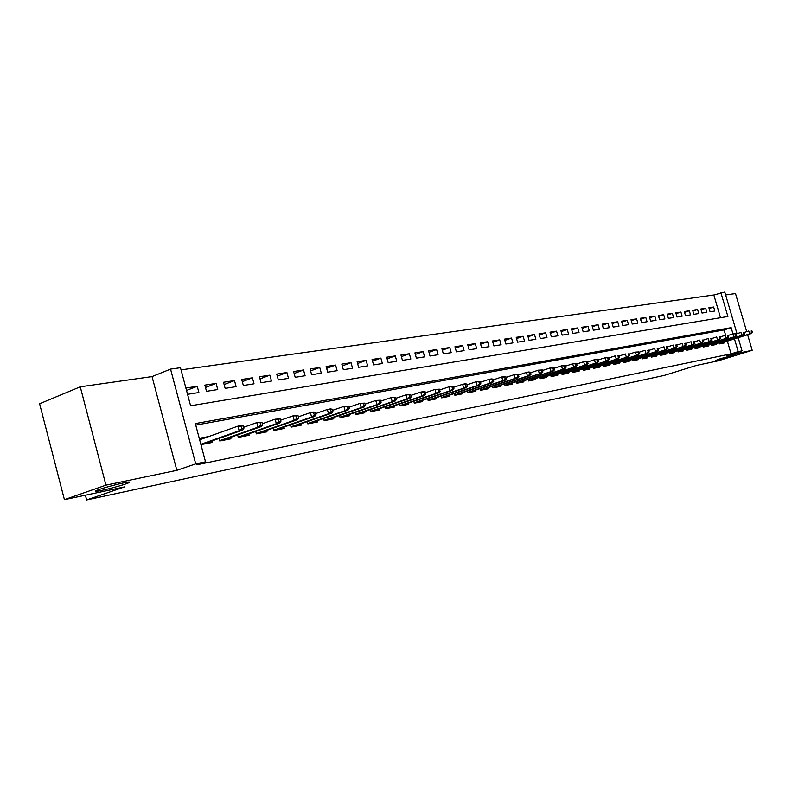 <?xml version="1.0" encoding="UTF-8"?>
<svg xmlns="http://www.w3.org/2000/svg" width="792" height="792" viewBox="0 0 792 792"><rect width="100%" height="100%" fill="white"/><g stroke="black" fill="none" stroke-linecap="round" stroke-linejoin="round"><path stroke-width="1.19" d="M720.522 358.667L735.332 354.747L730.174 356.638L715.423 360.538L720.522 358.667M99.119 489.505C107.098 486.654 126.512 481.833 129.185 482.011C130.413 482.051 129.324 482.675 125.938 483.853C117.949 486.684 98.911 491.426 96.03 491.297C94.773 491.268 95.802 490.674 99.119 489.505M720.502 317.711L713.839 294.98L724.779 292.05L737.005 333.689M746.707 331.64L735.501 293.555L725.63 294.951M738.193 337.709L742.045 350.836L726.482 355.667L752.202 350.302L718.196 360.825L696.237 365.488L664.112 375.457L86.615 499.95L124.502 486.902L64.419 499.653L39.6 403.762L80.269 386.813L105.94 485.14L176.854 470.349L195.723 463.865L170.557 369.102L180.467 367.726L190.595 405.771L727.888 316.483L720.878 292.585M176.854 470.349L152.044 376.596L80.269 386.813M152.044 376.596L170.557 369.102M713.839 294.98L181.041 369.874M752.202 350.302L747.618 334.719M64.419 499.653L105.94 485.14M719.146 342.768L719.463 343.877L724.185 342.956L723.967 342.213M711.157 344.302L711.483 345.431L716.295 344.49L716.067 343.738M703.039 345.857L703.365 347.005L708.256 346.055L708.038 345.292M694.772 347.45L695.109 348.609L700.078 347.648L699.861 346.876M686.357 349.064L686.704 350.242L691.763 349.262L691.535 348.48M677.794 350.707L678.14 351.905L683.298 350.905L683.06 350.113M669.072 352.381L669.428 353.598L674.675 352.579L674.447 351.777M660.201 354.083L660.558 355.321L665.904 354.291L665.666 353.48M651.163 355.826L651.529 357.083L656.964 356.024L656.726 355.202M641.956 357.588L642.322 358.865L647.866 357.796L647.628 356.954M632.57 359.39L632.947 360.687L638.599 359.598L638.352 358.746M623.017 361.221L623.403 362.548L629.155 361.429L628.907 360.578M613.275 363.092L613.661 364.439L619.532 363.3L619.275 362.429M603.356 364.993L603.742 366.369L609.721 365.201L609.464 364.33M593.238 366.934L593.634 368.329L599.722 367.142L599.465 366.26M582.912 368.914L583.318 370.329L589.535 369.131L589.278 368.221M572.388 370.933L572.804 372.379L579.14 371.151L578.873 370.23M561.657 372.992L562.072 374.458L568.537 373.21L568.27 372.28M550.707 375.091L551.133 376.586L557.726 375.309L557.459 374.368M539.53 377.23L539.966 378.754L546.688 377.447L546.421 376.497M528.125 379.418L528.561 380.972L535.432 379.635L535.154 378.665M516.483 381.645L516.928 383.239L523.938 381.873L523.661 380.883M504.593 383.922L505.048 385.546L512.206 384.15L511.919 383.15M492.446 386.248L492.911 387.902L500.227 386.476L499.94 385.466M480.041 388.625L480.516 390.308L487.981 388.862L487.694 387.823M467.369 391.05L467.844 392.773L475.477 391.288L475.19 390.238M454.41 393.525L454.905 395.287L462.706 393.772L462.409 392.703M441.174 396.059L441.669 397.861L449.648 396.307L449.341 395.218M427.63 398.653L428.135 400.485L436.293 398.901L435.986 397.802M413.78 401.297L414.295 403.178L422.641 401.554L422.324 400.435M399.613 404.009L400.138 405.93L408.672 404.267L408.355 403.128M424.403 394.337L425.849 394.07L425.225 391.842L423.789 392.109L424.403 394.337L421.859 396.089L424.453 395.594L385.645 408.731L394.386 407.048L394.07 405.88M409.81 397.089L411.286 396.812L410.662 394.565L409.187 394.842L409.81 397.089L407.237 398.861L409.89 398.356L370.824 411.622L379.764 409.89L379.437 408.702M355.073 412.513L355.638 414.572L364.795 412.8L364.459 411.583M339.511 415.483L340.095 417.602L349.47 415.78L349.123 414.543M323.572 418.522L324.166 420.691L333.769 418.829L333.422 417.572M307.227 421.631L307.84 423.868L317.681 421.948L317.335 420.671M290.486 424.829L291.1 427.116L301.198 425.155L300.841 423.849M273.309 428.096L273.943 430.452L284.288 428.442L283.932 427.106M255.697 431.452L256.351 433.868L266.963 431.808L266.597 430.442M237.63 434.887L238.293 437.382L249.183 435.263L248.807 433.868M219.077 438.422L219.76 440.976L230.937 438.808L230.551 437.382M186.516 390.456L197.238 386.298L185.873 388.04M205.475 387.506L216.107 383.397L204.841 385.13L206.494 391.317L217.75 389.545L216.107 383.397M224.136 384.556L234.491 380.576L223.522 382.259L225.156 388.367L236.125 386.644L234.491 380.576M242.312 381.675L252.41 377.824L241.718 379.467L243.342 385.496L254.024 383.813L252.41 377.824M260.033 378.883L269.884 375.151L259.449 376.745L261.063 382.704L271.478 381.051L269.884 375.151M277.309 376.15L286.922 372.527L276.745 374.091L278.338 379.972L288.506 378.368L286.922 372.527M294.159 373.497L303.534 369.983L293.614 371.507L295.188 377.309L305.108 375.745L303.534 369.983M310.593 370.903L319.75 367.488L310.068 368.973L311.632 374.715L321.305 373.18L319.75 367.488M326.641 368.379L335.58 365.062L326.136 366.508L327.68 372.181L337.125 370.686L335.58 365.062M342.302 365.914L351.034 362.687L341.807 364.102L343.342 369.706L352.559 368.24L351.034 362.687M357.598 363.508L366.132 360.37L357.123 361.756L358.637 367.29L367.646 365.864L366.132 360.37M372.537 361.162L380.883 358.113L372.072 359.459L373.577 364.924L382.378 363.538L380.883 358.113M387.139 358.865L395.287 355.895L386.684 357.222L388.179 362.617L396.772 361.261L395.287 355.895M401.405 356.628L409.375 353.737L400.96 355.024L402.435 360.37L410.84 359.033L409.375 353.737M415.345 354.44L423.146 351.618L414.919 352.885L416.384 358.162L424.601 356.865L423.146 351.618M428.987 352.301L436.61 349.559L428.561 350.787L430.016 356.014L438.055 354.737L436.61 349.559M442.322 350.203L449.777 347.53L441.916 348.737L443.352 353.905L451.212 352.658L449.777 347.53M455.37 348.163L462.667 345.56L454.964 346.738L456.4 351.846L464.092 350.628L462.667 345.56M468.131 346.163L475.279 343.619L467.745 344.777L469.161 349.826L476.695 348.638L475.279 343.619M480.635 344.203L487.625 341.728L480.249 342.857L481.655 347.856L489.02 346.688L487.625 341.728M492.862 342.293L499.712 339.867L492.495 340.976L493.881 345.916L501.098 344.777L499.712 339.867M504.841 340.412L511.553 338.055L504.484 339.134L505.86 344.025L512.929 342.916L511.553 338.055M516.572 338.58L523.146 336.273L516.216 337.333L517.592 342.174L524.512 341.085L523.146 336.273M528.066 336.788L534.511 334.531L527.719 335.57L529.076 340.362L535.857 339.293L534.511 334.531M539.322 335.026L545.639 332.818L538.986 333.838L540.332 338.58L546.985 337.531L545.639 332.818M550.361 333.303L556.548 331.145L550.034 332.145L551.371 336.838L557.885 335.808L556.548 331.145M561.182 331.61L567.25 329.502L560.855 330.482L562.181 335.135L568.567 334.125L567.25 329.502M571.784 329.957L577.734 327.898L571.468 328.858L572.784 333.452L579.041 332.462L577.734 327.898M582.179 328.333L588.02 326.314L581.872 327.254L583.179 331.818L589.317 330.848L588.02 326.314M592.386 326.74L598.108 324.769L592.079 325.69L593.376 330.205L599.396 329.254L598.108 324.769M602.385 325.175L608.009 323.245L602.098 324.156L603.375 328.621L609.286 327.69L608.009 323.245M612.206 323.641L617.72 321.76L611.919 322.651L613.196 327.076L618.988 326.155L617.72 321.76M621.839 322.146L627.254 320.295L621.562 321.166L622.819 325.552L628.511 324.651L627.254 320.295M631.293 320.671L636.61 318.859L631.016 319.711L632.273 324.057L637.857 323.176L636.61 318.859M640.579 319.226L645.797 317.443L640.302 318.285L641.55 322.591L647.034 321.73L645.797 317.443M649.688 317.8L654.816 316.058L649.43 316.889L650.658 321.156L656.043 320.305L654.816 316.058M658.637 316.404L663.676 314.701L658.38 315.513L659.607 319.74L664.894 318.909L663.676 314.701M667.428 315.038L672.378 313.365L667.171 314.167L668.389 318.354L673.586 317.533L672.378 313.365M676.061 313.691L680.922 312.058L675.814 312.84L677.021 316.988L682.13 316.186L680.922 312.058M684.545 312.375L689.327 310.771L684.298 311.533L685.506 315.652L690.515 314.86L689.327 310.771M692.881 311.078L697.574 309.504L692.644 310.256L693.832 314.335L698.762 313.553L697.574 309.504M701.068 309.801L705.692 308.256L700.841 308.999L702.019 313.038L706.87 312.276L705.692 308.256M187.546 394.317L198.891 392.525L197.238 386.298M710.068 311.771L714.829 311.018L713.661 307.029L708.899 307.761L710.068 311.771M703.306 346.797L735.303 336.62L733.867 336.897L731.164 327.65L195.337 423.581L205.514 461.835L196.901 464.795L731.085 353.836L727.363 341.134M725.65 335.283L724.086 329.937L195.743 425.106M200.94 444.639L212.207 442.451L211.82 440.986M208.86 436.511L199.257 438.332M370.824 411.622L370.27 409.613M385.654 408.741L385.11 406.771M85.388 495.208L86.615 499.95M742.045 350.836L738.203 351.628L734.461 338.887M731.085 353.836L738.203 351.628M205.514 461.835L195.723 463.865M724.086 329.937L731.164 327.65M709.127 308.543L713.661 307.029M201.901 438.996L199.554 439.441M241.966 428.759L243.877 428.403L243.184 425.839L241.283 426.195L241.966 428.759L239.174 430.749L242.6 430.096L202.188 444.391M200.851 444.312L239.174 430.749L237.937 426.136L199.653 439.798M241.283 426.195L237.937 426.136L241.362 425.492L243.184 425.839M242.6 430.096L243.877 428.403M260.776 425.215L262.637 424.858L261.954 422.334L260.103 422.68L260.776 425.215L258.004 427.175L261.34 426.542L221.037 440.728M219.681 440.679L258.004 427.175L256.776 422.621L243.58 427.314M260.103 422.68L256.776 422.621L261.954 422.334M261.34 426.542L262.637 424.858M279.091 421.76L280.893 421.413L280.219 418.918L278.418 419.255L279.091 421.76L276.339 423.7L279.596 423.077L239.392 437.164M238.214 437.065L276.339 423.7L275.131 419.206L262.33 423.73M278.418 419.255L275.131 419.206L280.219 418.918M279.596 423.077L280.893 421.413M296.931 418.394L298.683 418.057L298.02 415.602L296.257 415.929L296.931 418.394L294.198 420.305L297.366 419.71L257.291 433.689M256.262 433.551L294.198 420.305L293 415.879L280.586 420.245M296.257 415.929L293 415.879L296.168 415.285L298.02 415.602M297.366 419.71L298.683 418.057M314.305 415.117L316.018 414.79L315.355 412.365L313.642 412.682L314.305 415.117L311.593 417.008L314.681 416.424L274.735 430.294M273.864 430.125L311.593 417.008L310.405 412.632L298.356 416.849M313.642 412.682L310.405 412.632L313.493 412.058L315.355 412.365M314.681 416.424L316.018 414.79M331.234 411.919L332.897 411.602L332.244 409.207L330.581 409.513L331.234 411.919L328.551 413.79L331.561 413.226L291.743 426.997M291.01 426.779L328.551 413.79L327.373 409.474L315.681 413.553M330.581 409.513L327.373 409.474L330.383 408.91L332.244 409.207M331.561 413.226L332.897 411.602M347.738 408.801L349.361 408.494L348.718 406.128L347.084 406.435L347.738 408.801L345.084 410.652L348.015 410.098L308.335 423.769M307.742 423.522L345.084 410.652L343.916 406.395L332.551 410.335M347.084 406.435L343.916 406.395L348.718 406.128M348.015 410.098L349.361 408.494M363.835 405.771L365.419 405.464L364.775 403.128L363.191 403.425L363.835 405.771L361.202 407.603L364.053 407.058L324.522 420.621M324.067 420.344L361.202 407.603L360.043 403.385L349.015 407.207M363.191 403.425L360.043 403.385L364.775 403.128M364.053 407.058L365.419 405.464M379.536 402.801L381.081 402.514L380.447 400.207L378.893 400.495L379.536 402.801L376.923 404.613L379.705 404.088L340.322 417.552M339.996 417.245L376.923 404.613L375.774 400.455L365.062 404.148M378.893 400.495L375.774 400.455L380.447 400.207M379.705 404.088L381.081 402.514M394.852 399.911L396.366 399.633L395.733 397.346L394.228 397.633L394.852 399.911L392.258 401.702L394.98 401.188L355.757 414.553M355.549 414.226L392.258 401.702L391.129 397.594L380.714 401.178M394.228 397.633L391.129 397.594L395.733 397.346M394.98 401.188L396.366 399.633M370.725 411.266L407.237 398.861L406.118 394.812L395.99 398.267M409.187 394.842L406.118 394.812L410.662 394.565M409.89 398.356L411.286 396.812M385.555 408.385L421.859 396.089L420.75 392.08L410.899 395.436M423.789 392.109L420.75 392.08L423.344 391.594L425.225 391.842M424.453 395.594L425.849 394.07M438.669 391.644L440.075 391.387L439.461 389.179L438.055 389.446L438.669 391.644L436.135 393.377L438.669 392.901L400.138 405.9M400.039 405.563L436.135 393.377L435.036 389.417L425.462 392.674M438.055 389.446L435.036 389.417L439.461 389.179M438.669 392.901L440.075 391.387M452.588 389.02L453.964 388.763L453.361 386.585L451.985 386.842L452.588 389.02L450.084 390.733L452.559 390.268L414.285 403.138M414.196 402.811L450.084 390.733L448.995 386.823L439.679 389.971M451.985 386.842L448.995 386.823L451.47 386.357L453.361 386.585M452.559 390.268L453.964 388.763M466.201 386.456L467.547 386.199L466.943 384.051L465.597 384.298L466.201 386.456L463.716 388.149L466.142 387.694L428.125 400.435M428.036 400.118L463.716 388.149L462.637 384.278L453.568 387.337M465.597 384.298L462.637 384.278L465.053 383.833L466.943 384.051M466.142 387.694L467.547 386.199M479.507 383.942L480.823 383.694L480.219 381.566L478.913 381.813L479.507 383.942L477.041 385.625L479.407 385.169L441.649 397.792M441.57 397.485L477.041 385.625L475.972 381.793L467.141 384.763M478.913 381.813L475.972 381.793L480.219 381.566M479.407 385.169L480.823 383.694M492.515 381.487L493.792 381.249L493.208 379.15L491.921 379.388L492.515 381.487L490.07 383.15L492.377 382.714L454.885 395.208M454.796 394.911L490.07 383.15L489.001 379.368L480.417 382.249M491.921 379.388L489.001 379.368L491.317 378.932L493.208 379.15M492.377 382.714L493.792 381.249M505.227 379.091L506.484 378.853L505.9 376.774L504.643 377.012L505.227 379.091L502.801 380.734L505.068 380.308L467.825 392.683M467.745 392.396L502.801 380.734L501.752 376.992L493.386 379.794M504.643 377.012L501.752 376.992L505.9 376.774M505.068 380.308L506.484 378.853M517.671 376.745L518.899 376.507L518.314 374.458L517.087 374.685L517.671 376.745L515.265 378.368L517.473 377.952L480.487 390.218M480.407 389.931L515.265 378.368L514.216 374.675L506.078 377.388M517.087 374.685L514.216 374.675L516.433 374.26L518.314 374.458M517.473 377.952L518.899 376.507M529.838 374.448L531.046 374.22L530.472 372.19L529.264 372.408L529.838 374.448L527.452 376.061L529.62 375.646L492.881 387.793M492.802 387.526L527.452 376.061L526.423 372.398L518.483 375.042M529.264 372.408L526.423 372.398L528.591 371.993L530.472 372.19M529.62 375.646L531.046 374.22M541.758 372.2L542.926 371.973L542.362 369.963L541.183 370.191L541.758 372.2L539.382 373.794L541.5 373.388L505.019 385.427M504.94 385.159L539.382 373.794L538.362 370.171L530.63 372.745M541.183 370.191L538.362 370.171L542.362 369.963M541.5 373.388L542.926 371.973M553.41 369.993L554.568 369.785L554.004 367.795L552.846 368.003L553.41 369.993L551.064 371.577L553.133 371.181L516.899 383.11M516.82 382.853L551.064 371.577L550.044 368.003L542.51 370.498M552.846 368.003L550.044 368.003L552.123 367.607L554.004 367.795M553.133 371.181L554.568 369.785M564.825 367.844L565.953 367.627L565.399 365.666L564.27 365.874L564.825 367.844L562.498 369.409L564.528 369.022L528.531 380.843M528.462 380.596L562.498 369.409L561.488 365.864L554.143 368.29M564.27 365.874L561.488 365.864L563.518 365.488L565.399 365.666M564.528 369.022L565.953 367.627M576.002 365.736L577.111 365.528L576.556 363.577L575.447 363.785L576.002 365.736L573.695 367.28L575.685 366.904L539.926 378.625M539.857 378.378L573.695 367.28L572.695 363.775L565.528 366.142M575.447 363.785L572.695 363.775L576.556 363.577M575.685 366.904L577.111 365.528M586.951 363.667L588.04 363.469L587.486 361.538L586.407 361.736L586.951 363.667L584.654 365.201L586.605 364.835L551.093 376.447M551.024 376.2L584.654 365.201L583.664 361.736L576.685 364.033M586.407 361.736L583.664 361.736L585.615 361.37L587.486 361.538M586.605 364.835L588.04 363.469M597.683 361.647L598.742 361.449L598.198 359.538L597.138 359.736L597.683 361.647L595.406 363.162L597.317 362.805L562.033 374.309M561.964 374.081L595.406 363.162L594.416 359.736L587.605 361.964M597.138 359.736L594.416 359.736L598.198 359.538M597.317 362.805L598.742 361.449M608.197 359.657L609.236 359.469L608.692 357.578L607.652 357.776L608.197 359.657L605.929 361.172L607.801 360.815L572.755 372.22M572.695 371.993L605.929 361.172L604.959 357.766L598.316 359.944M607.652 357.776L604.959 357.766L608.692 357.578M607.801 360.815L609.236 359.469M618.493 357.717L619.512 357.529L618.978 355.657L617.958 355.846L618.493 357.717L616.255 359.212L618.087 358.865L583.278 370.171M583.209 369.953L616.255 359.212L615.285 355.846L608.801 357.964M617.958 355.846L618.978 355.657M618.087 358.865L619.512 357.529M628.591 355.816L629.591 355.628L629.066 353.776L628.066 353.965L628.591 355.816L626.363 357.291L628.165 356.954L593.584 368.161M593.525 367.943L626.363 357.291L625.403 353.965L619.087 356.024M628.066 353.965L629.066 353.776M628.165 356.954L629.591 355.628M638.5 353.945L639.481 353.757L638.946 351.925L637.966 352.113L638.5 353.945L636.283 355.41L638.055 355.073L603.692 366.191M603.633 365.983L636.283 355.41L635.332 352.113L629.165 354.123M637.966 352.113L635.332 352.113L638.946 351.925M638.055 355.073L639.481 353.757M648.212 352.113L649.173 351.935L648.648 350.113L647.688 350.292L648.212 352.113L646.015 353.559L647.747 353.232L613.612 364.261M613.553 364.053L646.015 353.559L645.074 350.302L639.045 352.252M647.688 350.292L648.648 350.113M647.747 353.232L649.173 351.935M657.736 350.312L658.677 350.133L658.152 348.341L657.212 348.52L657.736 350.312L655.558 351.757L657.251 351.43L623.344 362.37M623.284 362.162L655.558 351.757L654.618 348.52L648.737 350.43M657.212 348.52L658.152 348.341M657.251 351.43L658.677 350.133M667.082 348.549L668.002 348.381L667.488 346.599L666.567 346.767L667.082 348.549L664.914 349.975L666.577 349.658L632.897 360.508M632.838 360.31L664.914 349.975L663.983 346.777L658.241 348.628M666.567 346.767L667.488 346.599M666.577 349.658L668.002 348.381M676.249 346.817L677.16 346.648L676.645 344.886L675.734 345.055L676.249 346.817L674.101 348.233L675.734 347.926L642.272 358.677M642.213 358.489L674.101 348.233L673.18 345.065L667.567 346.876M675.734 345.055L676.645 344.886M675.734 347.926L677.16 346.648M685.248 345.124L686.139 344.956L685.624 343.213L684.733 343.372L685.248 345.124L683.11 346.53L684.724 346.223L651.469 356.885M651.41 356.697L683.11 346.53L682.199 343.382L676.714 345.154M684.733 343.372L685.624 343.213M684.724 346.223L686.139 344.956M694.079 343.461L694.95 343.292L694.445 341.56L693.574 341.728L694.079 343.461L691.961 344.847L693.535 344.55L660.498 355.133M660.449 354.945L691.961 344.847L691.06 341.728L685.704 343.451M693.574 341.728L694.445 341.56M693.535 344.55L694.95 343.292M702.751 341.817L703.613 341.659L703.108 339.946L702.247 340.105L702.751 341.817L700.653 343.193L702.197 342.906L669.369 353.4M669.319 353.222L700.653 343.193L699.752 340.115L694.515 341.798M702.247 340.105L703.108 339.946M702.197 342.906L703.613 341.659M711.266 340.213L712.107 340.055L711.612 338.352L710.771 338.511L711.266 340.213L709.177 341.58L710.701 341.293L678.081 351.707M678.031 351.529L709.177 341.58L708.286 338.521L703.177 340.164M710.771 338.511L711.612 338.352M710.701 341.293L712.107 340.055M719.631 338.639L720.453 338.481L719.968 336.798L719.136 336.956L719.631 338.639L717.552 339.986L719.047 339.709L686.644 350.044M686.595 349.866L717.552 339.986L716.671 336.956L711.671 338.56M719.136 336.956L719.968 336.798M719.047 339.709L720.453 338.481M727.838 337.085L728.65 336.937L728.165 335.263L727.353 335.422L727.838 337.085L725.789 338.432L727.254 338.154L695.049 348.401M695 348.233L725.789 338.432L724.908 335.432L720.017 336.986M727.353 335.422L728.165 335.263M727.254 338.154L728.65 336.937M735.422 333.907L735.907 335.56L736.708 335.412L736.223 333.759L732.996 333.917L728.214 335.442M732.996 333.917L736.223 333.759M735.907 335.56L733.867 336.897L703.256 346.629M735.303 336.62L736.708 335.412M743.837 334.066L744.619 333.917L744.143 332.284L743.351 332.432L743.837 334.066L741.807 335.392L743.223 335.125L711.424 345.213M711.374 345.055L741.807 335.392L740.946 332.442L736.273 333.927M743.351 332.432L744.143 332.284M743.223 335.125L744.619 333.917M751.628 332.6L752.4 332.452L751.925 330.828L751.153 330.977L751.628 332.6L749.618 333.907L751.004 333.65L719.403 343.659M719.354 343.5L749.618 333.907L748.757 330.987L744.183 332.442M751.153 330.977L751.925 330.828M751.004 333.65L752.4 332.452M96.03 491.297L95.901 490.802"/></g></svg>
